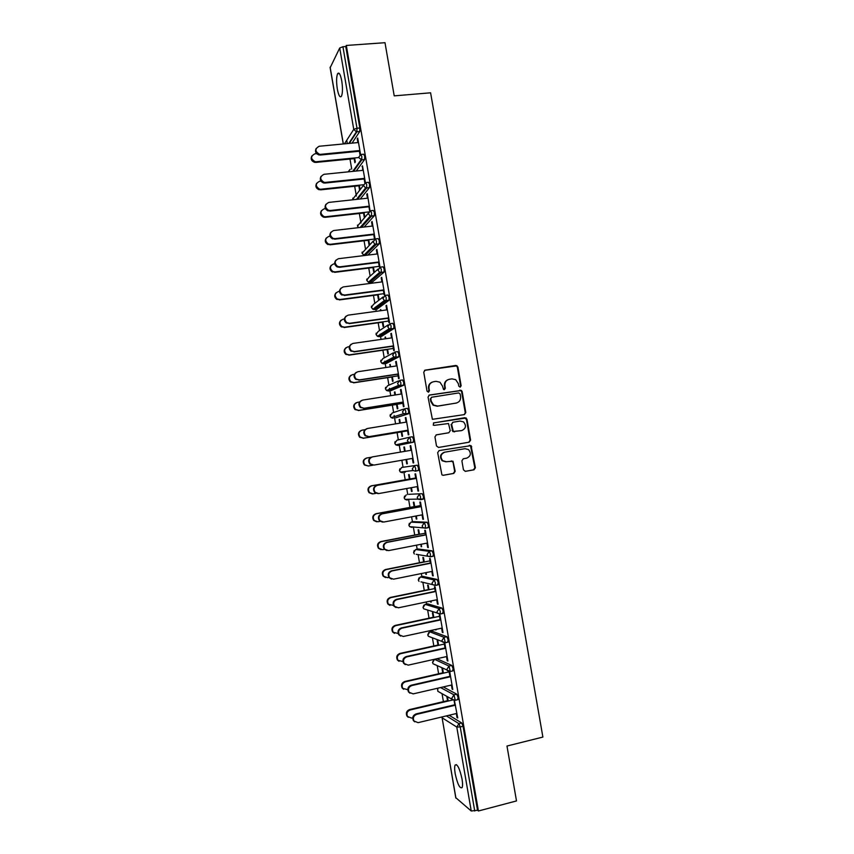 <?xml version="1.0" encoding="UTF-8"?>
<svg xmlns="http://www.w3.org/2000/svg" width="854" height="854" viewBox="0 0 854 854"><rect width="100%" height="100%" fill="white"/><g stroke="black" fill="none" stroke-linecap="round" stroke-linejoin="round"><path stroke-width="1.28" d="M460.178 387.182L461.149 385.762L457.883 366.964L455.876 365.459L425.153 370.134L423.744 372.173L427.021 391.132L428.441 392.199L429.423 390.758L429.007 388.303C428.74 384.791 430.235 382.603 433.512 381.738L436.074 381.343L439.97 382.218L442.532 386.179L443.514 389.488L444.368 389.68L445.35 388.25L444.923 385.805C444.656 382.304 446.151 380.126 449.385 379.272L451.937 378.877L455.694 379.678L458.352 383.702L458.779 386.136L460.178 387.182M460.092 387.193L460.605 385.944L457.349 367.177L456.474 365.907L424.502 370.38M428.398 392.199L429.007 388.303M444.304 389.691L444.923 385.805M462.025 778.955C459.655 768.365 457.349 763.732 455.118 765.056C454.477 766.593 454.499 769.475 455.193 773.703C457.52 784.207 459.826 788.84 462.099 787.601C462.74 786.075 462.719 783.193 462.025 778.955M341.749 80.884C340.436 74.319 339.049 71.928 337.608 73.711C336.369 76.892 336.284 82.005 337.319 89.051C338.622 95.605 339.999 97.996 341.472 96.224C342.7 93.097 342.785 87.983 341.749 80.884M463.455 469.86L465.462 471.333L474.013 469.807L475.4 467.725L471.056 445.617L439.073 450.592L437.664 452.673L441.924 474.888L443.354 475.294L453.794 473.426L455.193 471.333L452.983 461.203L446.439 461.736L442.703 460.712C439.938 456.901 440.632 454.061 444.785 452.182L464.982 448.681L468.494 449.567C471.44 453.346 470.821 456.217 466.626 458.192L463.274 458.779L461.886 460.861L463.455 469.86M346.318 45.454L384.994 42.7L394.217 95.872L430.597 92.798L542.888 737.077L506.977 746.033L516.499 800.935L478.411 810.99L346.318 45.454L345.774 46.522L342.924 46.724L356.983 128.239L359.822 127.983L345.774 46.522M464.416 414.596L465.804 412.546L462.174 391.644L461.363 390.406L429.455 395.018L428.046 397.067L432.391 419.314L464.416 414.596M466.957 419.197L470.597 440.12L469.209 442.18L438.529 447.453L436.501 445.959L434.942 436.928L436.351 434.846L448.852 432.743L450.25 430.672L448.499 423.531L434.184 425.367L433.245 425.132L433.747 422.869L466.209 417.99L470.042 440.226L470.597 440.12M330.21 67.615L339.721 47.984L342.924 46.724M478.411 810.99L477.535 810.275L471.248 811.001L455.855 797.753M443.407 701.625L442.041 693.661M438.614 673.774L437.237 665.757M433.821 645.966L432.434 637.906M431.345 631.565L431.153 630.433M429.039 618.179L427.651 610.087M426.616 604.088L426.253 601.974M424.267 590.434L422.869 582.311M421.887 576.653L421.364 573.557M419.495 562.722L418.086 554.577M417.168 549.25L416.474 545.172M414.724 535.052L413.325 526.886M412.461 521.879L411.596 516.83M409.973 507.404L408.564 499.248M407.753 494.541L406.717 488.52M405.212 479.799L403.814 471.664M403.056 467.234L401.85 460.242M400.441 452.097L399.256 445.212M399.245 445.147L399.074 444.123M398.338 439.874L397.099 432.636M395.583 423.862L394.569 417.969M394.537 417.755L394.132 415.45M393.63 412.503L392.36 405.116M390.726 395.68L389.883 390.758M389.83 390.406L389.467 388.314M388.922 385.154L387.631 377.639M385.88 367.519L385.207 363.59M385.122 363.099L384.791 361.199M384.215 357.847L382.902 350.193M381.044 339.401L380.532 336.444M380.425 335.814L380.137 334.127M379.518 330.573L378.183 322.791M376.208 311.326L375.867 309.34M375.728 308.572L375.482 307.088M374.831 303.33L373.465 295.409M371.383 283.272L371.202 282.268M371.052 281.35L370.828 280.091M370.145 276.12L368.757 268.071M366.366 254.172L366.185 253.115M365.469 248.952L364.06 240.764M361.69 227.025L361.552 226.171M361.007 223.033L360.868 222.221M360.794 221.816L359.363 213.489M356.364 196.057L356.15 194.861M356.129 194.701L354.677 186.257M351.72 169.124L349.991 159.047M347.322 143.579L346.745 140.237M357.837 138.722L357.228 138.775L357.719 138.038L360.559 154.531M355.339 162.036L354.634 157.958M354.164 158.63L354.869 162.708M357.228 138.775L357.879 142.575M359.267 150.592L359.972 154.713M443.258 686.926L456.773 694.185L458.064 697.398L457.659 699.682M449.108 715.257L461.736 722.975L463.039 726.252L460.231 726.935L474.739 811.022M477.535 810.275L463.039 726.252M359.822 127.983L359.715 131.559L352.04 143.13M443.407 673.165L442.628 668.682L441.977 668.362L442.746 672.835M450.005 676.827L449.14 671.82L449.812 672.151L452.801 689.488L452.118 689.125L452.716 688.986M451.414 685.047L452.118 689.125M432.444 631.33L446.856 636.721L448.126 639.785L447.667 642.176M435.294 629.537L435.967 629.974L435.871 629.409M433.811 617.517L433.042 613.044L432.412 612.841L433.181 617.303M440.194 619.983L439.351 615.104L440.013 615.318L443.002 632.601L442.329 632.355L442.927 632.227M441.614 628.17L442.329 632.355M423.05 576.418L436.97 579.396L438.209 582.321L437.654 584.841M425.505 572.724L426.392 574.432L426.082 572.607M424.257 562.007L423.488 557.555L422.869 557.459L423.637 561.9M430.416 563.277L429.605 558.527L430.235 558.623L433.213 575.874L432.572 575.735L433.17 575.617M431.825 571.443L432.572 575.735M413.678 521.645L427.107 522.232L428.324 525.018L428.302 527.537L427.523 527.687M415.738 516.051L416.25 519.018L416.848 519.04L416.314 515.944M414.713 506.635L413.944 502.205L413.357 502.216L414.115 506.635M420.67 506.71L419.869 502.088L420.488 502.077L423.456 519.285L422.826 519.253L423.435 519.147M422.068 514.855L422.826 519.253M399.811 468.857L399.469 470.565L400.377 472.081L399.555 470.554L401.647 467.48L417.275 465.206L418.46 467.853L418.428 470.501L415.396 471.184L413.144 470.511L415.396 471.184M405.255 472.251L404.657 471.557M406.002 459.527L406.75 463.871L407.326 463.786L406.579 459.42M405.18 451.286L404.433 446.994L403.867 447.112L404.593 451.382M410.934 450.293L410.166 445.799L410.763 445.681L413.72 462.836L413.112 462.921L413.72 462.825M412.343 458.427L413.112 462.921M404.7 408.778L407.465 408.34L408.628 410.838L408.586 413.614L395.818 417.766M396.512 404.454L397.27 408.863L397.836 408.671L397.078 404.252M395.466 394.932L394.943 391.911L394.388 392.135L394.89 395.018M401.241 394.025L400.483 389.659L401.06 389.424L404.017 406.536L403.43 406.739L402.64 402.127M394.986 352.008L397.676 351.613L398.818 353.972L398.765 356.887L386.392 363.409M387.065 349.596L387.823 353.994L388.356 353.695L387.599 349.286M385.784 338.728L385.485 336.978L385.207 338.803M391.559 337.896L390.833 333.658L391.388 333.306L394.334 350.386L393.769 350.695L392.957 345.987M385.293 295.377L387.919 295.025L389.029 297.256L388.965 300.32L376.998 309.18M377.639 294.865L378.386 299.252L378.909 298.847L378.151 294.449M376.123 282.663L375.546 282.738M381.909 281.916L381.194 277.796L381.738 277.337L384.674 294.363L384.129 294.79L383.297 289.976M375.621 238.896L378.183 238.597L379.272 240.689L379.197 243.892L367.775 255.111M366.836 253.03L366.74 252.368M368.223 240.273L368.981 244.66M369.483 244.148L368.736 239.75M372.28 226.075L371.586 222.083L372.109 221.517L375.034 238.501L374.511 239.035L373.668 234.113M365.971 182.564L368.469 182.308L369.536 184.261L369.462 187.624L360.271 198.982M357.57 199.195L357.442 198.224M358.851 185.809L359.598 190.196M360.089 189.577L359.331 185.19M362.672 170.373L362.502 165.836L365.405 182.639M364.06 178.401L364.818 182.831M361.157 154.457L363.623 154.211L364.679 156.101L364.594 159.549L356.214 171.035M367.476 198.203L366.793 194.274L367.305 193.655L370.038 210.842M368.853 206.241L369.675 210.981M363.537 213.02L364.295 217.407M364.786 216.841L364.028 212.454M370.796 210.714L373.315 210.436L374.394 212.454L374.33 215.742L364.156 227.015M362.192 226.096L362.085 225.253M377.084 253.98L376.39 249.923L376.924 249.411L379.849 266.416L379.315 266.896L378.482 262.029M372.931 267.548L373.689 271.935L374.201 271.476L373.444 267.078M380.446 267.121L383.04 266.79L384.151 268.957L384.087 272.084L372.301 282.119M386.734 309.885L386.008 305.711L386.563 305.305L389.499 322.353L388.944 322.727L388.122 317.966M382.346 322.214L383.104 326.602L383.638 326.249L382.88 321.851M380.948 310.675L380.756 309.564L380.372 310.749M390.129 323.677L392.787 323.303L393.918 325.598L393.865 328.587L381.695 336.284M396.395 365.939L395.648 361.637L396.224 361.349L399.17 378.439L398.594 378.696L397.793 374.041M391.783 377.009L392.541 381.407L393.096 381.162L392.338 376.753M390.62 366.814L390.214 364.423L390.043 366.9M399.843 380.372L402.565 379.955L403.718 382.389L403.675 385.239L391.111 390.566M406.088 422.143L405.319 417.713L405.906 417.531L408.863 434.665L408.265 434.814L407.486 430.256M401.252 431.943L402.01 436.351L402.576 436.213L401.818 431.793M400.323 423.093L399.693 419.431L399.128 419.602L399.736 423.189M409.546 437.227L407.369 440.408L408.297 442.073L410.678 442.521L410.71 439.81L409.546 437.227L412.365 436.757L413.539 439.33L413.304 442.223L397.847 445.446L413.304 442.223M415.802 478.486L415.012 473.927L415.62 473.863L418.588 491.039L417.969 491.071L418.577 490.965M417.2 486.62L417.969 491.071M410.87 487.773L411.5 491.434L412.087 491.402L411.447 487.666M409.952 479.009L409.194 474.578L408.607 474.643L409.365 479.062M409.013 494.306L422.186 493.697L423.392 496.42L423.36 499.003L422.218 499.206M420.638 499.259L418.417 499.323M425.538 534.978L424.737 530.291L425.356 530.334L428.334 547.553L427.694 547.478L428.302 547.361M426.947 543.133L427.694 547.478M420.616 544.361L421.62 546.72L421.193 544.254M419.485 534.305L418.716 529.864L418.108 529.822L418.876 534.252M418.364 549.015L432.039 550.798L433.266 553.648L433.245 556.114L432.626 556.242M435.305 591.608L434.472 586.794L435.124 586.954L438.102 604.216L437.451 604.024L438.049 603.895M436.714 599.786L437.451 604.024M430.395 601.109L431.174 602.187L430.971 600.992M429.028 589.74L428.26 585.289L427.64 585.129L428.409 589.58M427.737 603.853L441.913 608.037L443.162 611.037L442.671 613.492M445.094 648.389L444.24 643.446L444.913 643.713L447.902 661.028L447.218 660.718L447.827 660.59M446.514 656.587L447.218 660.718M438.604 645.314L437.835 640.842L437.195 640.585L437.963 645.048M437.152 658.829L451.809 665.437L453.09 668.575L452.663 670.913M454.403 700.44L457.723 717.979L457.018 717.563L457.627 717.413M454.072 700.429L454.915 705.308M456.324 713.538L457.018 717.563M446.791 696.32L447.539 700.654M448.211 701.038L447.453 696.693M362.011 166.509L362.608 166.445M366.793 194.274L367.401 194.21M371.586 222.083L372.195 222.019M376.39 249.923L376.998 249.848M375.525 282.621L376.102 282.546M381.194 277.796L381.802 277.721M380.233 309.949L380.809 309.863M386.008 305.711L386.616 305.625M384.951 337.309L385.528 337.223M390.833 333.658L391.431 333.572M389.67 364.711L390.246 364.626M395.648 361.637L396.256 361.552M394.388 392.135L394.975 392.05M400.483 389.659L401.092 389.563M399.128 419.602L399.704 419.517M405.319 417.713L405.928 417.617M403.867 447.112L404.444 447.005M410.166 445.799L410.763 445.703M406.75 463.871L407.326 463.775M411.5 491.434L412.076 491.328M416.25 519.018L416.827 518.912M421.011 546.645L421.588 546.539M425.772 574.304L426.349 574.187M430.544 602.006L431.121 601.878M435.326 629.729L435.903 629.611M448.072 379.656C445.329 380.788 444.112 382.902 444.411 385.997M432.145 382.144C429.423 383.307 428.206 385.421 428.505 388.485M464.277 414.628L465.259 412.695L461.63 391.826L460.818 390.588L428.921 395.199M460.135 393.972L458.737 392.925L431.782 397.217L430.79 398.658L431.238 401.241L433.597 405.052L437.718 406.066L456.143 403.088C459.377 402.213 460.861 400.035 460.584 396.544L460.135 393.972M431.398 397.345L430.79 398.658M456.559 403.003L437.216 406.226L433.095 405.212L430.747 401.401L430.299 398.818M468.803 442.255L470.042 440.226M436.052 434.921L448.499 432.818M433.426 422.965L464.96 417.702M461.747 430.565C466.006 428.537 466.583 425.644 463.476 421.876L460.092 421.065L452.994 422.239L451.606 424.31L453.346 431.43L461.63 430.587M452.737 422.303L451.606 424.31M461.203 430.683L452.812 431.548L451.072 424.438M466.412 419.335L464.416 417.841M445.916 461.811L442.191 460.786C439.426 456.986 440.12 454.147 444.261 452.268L464.982 448.681M442.98 475.315L453.26 473.479L454.659 471.387L453.1 462.388L451.339 460.882M465.088 471.365L473.458 469.86L474.835 467.789L470.501 445.713L439.02 450.602M316.61 153.656L314.838 153.827C310.44 156.325 310.557 158.951 315.19 161.716L316.193 161.748L314.784 162.388C311.443 161.192 310.45 159.057 311.817 155.983M316.193 161.748L358.509 157.574M315.788 162.42L354.741 158.577M358.488 142.522L319.215 146.247C314.731 148.788 314.848 151.478 319.577 154.307L320.602 154.339L319.161 155.012C315.745 153.784 314.731 151.596 316.14 148.457M359.374 151.243L320.186 155.044M359.865 150.528L320.602 154.339M320.987 181.144L319.545 181.294C315.254 183.61 315.243 186.225 319.524 189.129L320.901 189.225L319.118 189.759C315.969 188.36 315.137 186.204 316.62 183.3M320.901 189.225L363.42 184.752M320.496 189.855L359.427 185.756M325.47 208.675L324.264 208.803C320.079 210.959 319.951 213.543 323.901 216.564L325.62 216.745L325.203 217.322L323.485 217.14C320.517 215.56 319.834 213.393 321.435 210.639M325.62 216.745L368.618 211.941M325.203 217.322L364.114 212.956M330.06 236.227L328.982 236.355C324.904 238.351 324.68 240.913 328.31 244.009L330.349 244.297L327.883 244.532C325.086 242.792 324.552 240.604 326.292 237.999M330.349 244.297L374.949 239.013M329.911 244.82L368.811 240.198M334.747 263.801L333.711 263.929C329.74 265.807 329.42 268.327 332.761 271.487L335.078 271.892L332.323 271.956C329.676 270.045 329.292 267.857 331.171 265.37M335.078 271.892L379.219 266.352M334.629 272.351L373.508 267.473M339.508 291.406L338.44 291.545C334.576 293.317 334.17 295.804 337.255 298.996L339.807 299.519L336.807 299.412C334.288 297.341 334.053 295.132 336.102 292.773M339.807 299.519L383.937 293.68M339.358 299.925L378.215 294.79M363.281 170.309L324.029 174.301C319.652 176.661 319.642 179.329 324.018 182.308L325.417 182.404L324.99 183.055L323.581 182.959C320.367 181.518 319.513 179.319 321.04 176.351M364.156 178.988L324.99 183.055M364.658 178.337L325.417 182.404M368.074 198.139L328.854 202.398C324.573 204.586 324.456 207.223 328.48 210.319L330.242 210.511L328.043 210.917C325.011 209.294 324.317 207.084 325.961 204.266M368.949 206.775L329.804 211.098M369.462 206.177L330.242 210.511M372.878 226L333.679 230.527C329.516 232.566 329.292 235.181 332.996 238.351L335.067 238.65L332.548 238.896C329.687 237.102 329.142 234.882 330.925 232.213M373.742 234.594L334.619 239.184M374.265 234.049L335.067 238.65M377.692 253.905L338.504 258.698C334.458 260.609 334.127 263.181 337.543 266.416L339.903 266.822L339.444 267.313L337.084 266.896C334.373 264.943 333.989 262.701 335.91 260.171M378.546 262.445L339.444 267.313M379.08 261.954L339.903 266.822M382.507 281.831L343.34 286.901C339.39 288.705 338.995 291.246 342.134 294.513L344.738 295.036L341.664 294.94C339.091 292.826 338.846 290.563 340.949 288.161M383.361 290.328L344.269 295.463M383.905 289.901L344.738 295.036M344.354 319.033L343.18 319.193C339.401 320.88 338.942 323.324 341.781 326.538L344.546 327.178L341.322 326.901C338.91 324.669 338.824 322.438 341.066 320.207M344.546 327.178L388.655 321.04M344.087 327.53L382.923 322.129M387.332 309.81L348.186 315.137C344.333 316.855 343.863 319.353 346.756 322.641L349.585 323.292L346.286 323.015C343.82 320.73 343.735 318.457 346.03 316.172M388.175 318.254L349.105 323.655M388.73 317.88L349.585 323.292M349.307 346.681L347.93 346.873C344.237 348.485 343.714 350.909 346.34 354.122L349.297 354.869L345.881 354.421C343.554 352.019 343.628 349.766 346.083 347.663M349.297 354.869L393.374 348.443M348.827 355.168L387.641 349.51M392.167 337.81L353.033 343.415C349.275 345.059 348.742 347.525 351.421 350.813L354.442 351.581L350.941 351.133C348.571 348.667 348.635 346.361 351.154 344.226M392.989 346.222L353.951 351.891M393.555 345.891L354.442 351.581M354.367 374.34L352.681 374.596C349.072 376.144 348.485 378.525 350.93 381.749L354.047 382.592L350.46 381.994C348.218 379.4 348.453 377.126 351.154 375.173M354.047 382.592L398.103 375.867M353.567 382.838L392.36 376.924M397.003 365.854L357.89 371.725C354.218 373.305 353.62 375.739 356.118 379.027L359.299 379.902L355.627 379.283C353.332 376.625 353.577 374.308 356.331 372.312M397.825 374.212L358.797 380.158M398.391 373.945L359.299 379.902M359.566 402.01L357.431 402.351C353.898 403.846 353.278 406.205 355.552 409.408L358.808 410.358L355.072 409.6C352.905 406.792 353.31 404.508 356.278 402.725M358.808 410.358L402.842 403.334M358.317 410.55L397.089 404.369M401.839 393.929L362.758 400.078C359.15 401.604 358.509 404.006 360.836 407.283L364.156 408.255L360.335 407.486C358.125 404.615 358.531 402.277 361.562 400.462M402.65 402.245L363.644 408.458M403.237 402.031L364.156 408.255M365 429.679L362.192 430.138C358.733 431.59 358.061 433.917 360.196 437.109L363.569 438.155L359.705 437.259C357.612 434.216 358.189 431.921 361.434 430.341M363.569 438.155L407.582 430.832M363.067 438.294L401.828 431.846M406.685 422.047L367.626 428.462C364.092 429.946 363.409 432.327 365.587 435.583L369.035 436.65L365.074 435.732C362.939 432.626 363.526 430.277 366.846 428.676M407.497 430.309L368.512 436.8M408.084 430.16L369.035 436.65M371.052 457.264L366.964 457.957C363.558 459.377 362.865 461.683 364.861 464.864L368.341 465.996L364.359 464.95C362.363 461.768 363.067 459.473 366.462 458.054M368.341 465.996L372.728 465.227M411.543 450.197L372.504 456.879C369.035 458.331 368.32 460.68 370.358 463.935L373.903 465.088L369.835 464.021C367.796 460.776 368.512 458.427 371.97 456.986M412.941 458.32L373.903 465.088M372.376 493.922L369.035 492.683C367.156 489.523 367.882 487.25 371.223 485.862L371.736 485.819C368.394 487.207 367.668 489.491 369.547 492.651L373.123 493.858L376.016 493.334M415.717 477.973L371.736 485.819M409.941 478.955L371.223 485.862M378.034 493.623L374.607 492.352C372.696 489.128 373.444 486.801 376.838 485.382L377.383 485.339C373.967 486.759 373.219 489.086 375.141 492.32L378.792 493.559L417.809 486.513M376.838 485.382L415.791 478.432M377.383 485.339L416.4 478.379M376.721 521.805L373.721 520.46C371.949 517.321 372.707 515.069 375.995 513.702L376.518 513.713C373.23 515.079 372.472 517.343 374.244 520.492L377.906 521.762L380.094 521.356M420.467 505.568L376.518 513.713M414.692 506.529L375.995 513.702M382.475 522.104L379.411 520.737C377.596 517.524 378.365 515.218 381.717 513.83L382.272 513.841C378.909 515.24 378.141 517.545 379.955 520.759L383.681 522.061L422.677 514.748M381.717 513.83L420.648 506.603M382.272 513.841L421.268 506.603M381.097 549.688L378.429 548.289C376.753 545.162 377.532 542.92 380.777 541.575L381.311 541.639C378.066 542.995 377.287 545.236 378.962 548.364L382.688 549.709L384.417 549.368M425.239 533.195L381.311 541.639M419.453 534.145L380.777 541.575M386.947 550.584L384.215 549.154C382.507 545.962 383.307 543.678 386.606 542.301L387.161 542.365C383.852 543.752 383.062 546.037 384.77 549.239L388.581 550.606L427.544 543.016M386.606 542.301L425.505 534.807M387.161 542.365L426.146 534.86M385.517 577.56L383.158 576.151C381.567 573.034 382.368 570.814 385.56 569.49L386.104 569.607C382.902 570.942 382.101 573.162 383.692 576.279L387.481 577.678L388.89 577.4M430 560.864L386.104 569.607M424.214 561.783L385.56 569.49M391.463 579.065L389.05 577.614C387.428 574.443 388.239 572.169 391.495 570.814L392.061 570.942C388.805 572.308 387.983 574.571 389.616 577.763L393.481 579.183L432.434 571.315M391.495 570.814L430.384 563.042M392.061 570.942L431.024 563.149M389.979 605.454L387.887 604.045C386.371 600.96 387.193 598.75 390.342 597.437L390.897 597.608C387.748 598.932 386.926 601.141 388.442 604.237L393.47 605.443M434.782 588.555L390.897 597.608M428.986 589.463L390.342 597.437M396.021 607.557L393.886 606.126C392.338 602.967 393.182 600.714 396.395 599.359L396.971 599.551C393.747 600.896 392.915 603.159 394.463 606.319L398.391 607.802L437.312 599.657M396.395 599.359L435.252 591.32M396.971 599.551L435.903 591.48M394.484 633.369L392.637 631.992C391.196 628.918 392.029 626.729 395.146 625.416L395.701 625.651C392.584 626.964 391.751 629.152 393.203 632.238L398.156 633.508M439.564 616.289L395.701 625.651M433.757 617.175L395.146 625.416M400.633 636.081L398.743 634.671C397.27 631.533 398.113 629.291 401.295 627.946L401.882 628.192C398.701 629.537 397.847 631.779 399.33 634.928L403.301 636.465L442.212 628.042M401.295 627.946L440.141 619.63M401.882 628.192L440.803 619.855M399.031 661.316L397.398 659.982C396.01 656.918 396.864 654.73 399.939 653.427L400.515 653.716C397.43 655.029 396.587 657.217 397.964 660.281L402.928 661.594M444.347 644.055L400.515 653.716M438.54 644.919L399.939 653.427M405.287 664.636L403.611 663.259C402.202 660.142 403.067 657.911 406.205 656.577L406.803 656.875C403.654 658.21 402.789 660.441 404.209 663.579L408.223 665.149L447.112 656.448M406.205 656.577L445.019 647.972M406.803 656.875L445.692 648.25M403.622 689.295L402.17 688.004C400.846 684.951 401.7 682.784 404.753 681.481L405.33 681.823C402.287 683.125 401.423 685.303 402.746 688.356L407.785 689.701M449.14 671.852L405.33 681.823M443.322 672.706L404.753 681.481M409.984 693.213L408.49 691.9C407.134 688.783 408.009 686.563 411.116 685.228L411.724 685.591C408.618 686.926 407.742 689.157 409.087 692.274L413.155 693.886L452.012 684.908M411.116 685.228L449.919 676.357M411.724 685.591L450.602 676.699M408.255 717.307L406.942 716.068C405.671 713.037 406.547 710.87 409.568 709.567L410.155 709.973C407.134 711.275 406.258 713.442 407.539 716.474L411.553 718.097L412.738 717.819M452.844 699.949L410.155 709.973M448.115 700.526L409.568 709.567M414.724 721.843L413.379 720.573C412.076 717.477 412.962 715.257 416.037 713.933L416.667 714.35C413.582 715.684 412.685 717.894 413.987 721L418.086 722.655L456.933 713.389M416.037 713.933L454.819 704.774M416.667 714.35L455.513 705.169M460.605 385.944L461.149 385.762M330.135 67.178L343.351 143.952M344.418 143.856L353.748 129.36L339.721 47.984M348.795 143.44L356.406 131.815L353.748 129.36L356.983 128.239L356.908 131.772L349.275 143.397M471.248 811.001L456.783 727.064L442.094 717.776L455.929 798.138M442.073 716.933L442.062 717.467M446.396 715.898L458.94 723.648L460.231 726.935L456.783 727.064L458.94 723.648L461.736 722.975M359.715 131.559L356.406 131.815L359.737 131.505M352.713 171.387L361.018 159.869L361.765 159.826L361.829 156.378L360.783 154.489L358.595 157.456L361.722 159.901L353.471 171.312M348.165 171.846L350.204 169.284M364.551 159.613L361.765 159.826L364.594 159.549M353.044 199.772L352.83 199.078L363.42 185.425M369.398 187.709L366.569 188.008L357.527 199.281M358.36 227.676L357.484 226.075L368.255 213.297M374.255 215.848L371.426 216.169L361.423 227.324M362.16 252.058L362.075 253.243L363.868 255.229L362.128 253.104L373.134 241.18M379.112 244.02L376.283 244.351L365.128 255.399L367.85 255.068M366.836 279.066L366.729 280.293L368.362 282.226L366.793 280.176L368.896 277.24L378.066 269.063M383.98 272.223L381.151 272.575L369.793 282.45L372.504 282.098M371.511 306.106L371.383 307.376L372.878 309.244L371.447 307.269L373.55 304.323L383.062 296.968M388.848 300.459L386.019 300.843L374.447 309.532L377.169 309.159M376.198 333.167L376.048 334.49L377.415 336.295L376.123 334.394L378.226 331.427L388.132 324.904M393.726 328.747L390.908 329.142L379.123 336.647L381.834 336.262M380.895 360.249L380.724 361.637L381.962 363.377L380.799 361.562L382.891 358.573L393.278 352.883M398.615 357.057L395.786 357.474L383.788 363.793L386.51 363.388M385.602 387.364L385.4 388.816L386.542 390.502L385.474 388.762L387.567 385.752L398.519 380.927M403.504 385.41L400.686 385.848L388.474 390.983L391.185 390.556M390.321 414.5L390.086 416.026L391.143 417.659L390.161 415.994L392.253 412.962L403.835 409.066M408.404 413.795L395.872 417.755M395.06 441.667L394.772 443.279L395.754 444.849L394.858 443.258L396.95 440.205L409.215 437.301M401.647 467.48L417.275 465.206M409.055 494.306L422.186 493.697M423.136 499.184L420.371 499.697M413.752 521.634L411.052 522.146L424.289 522.765L427.107 522.232M428.057 527.719L425.335 528.242M418.471 548.994L415.77 549.528L429.22 551.353L432.039 550.798M432.989 556.296L430.299 556.829M423.189 576.386L420.488 576.941L434.163 579.973L436.97 579.396M437.921 584.905L435.273 585.449M427.907 603.821L425.207 604.386L439.105 608.635L441.913 608.037M432.636 631.287L429.936 631.864L444.048 637.33L446.856 636.721M429.733 631.928L427.865 635.066L428.398 636.273L445.308 642.699L444.048 637.33L441.892 640.671L442.447 641.93L444.859 642.795M437.376 658.786L434.675 659.384L449.001 666.067L451.809 665.437M434.44 659.448L432.604 662.597L433.095 663.771L450.271 671.457L449.001 666.067L446.845 669.429L447.368 670.646L449.855 671.554M440.557 687.555L453.965 694.836L456.773 694.185M437.718 688.207L437.814 691.302L452.3 699.405L455.257 700.248L453.965 694.836L451.809 698.23L452.3 699.405L454.851 700.344M366.697 184.56L365.629 182.607L363.441 185.585L365.64 187.944L366.622 187.923L366.697 184.56M371.565 212.774L370.487 210.746L368.298 213.756L370.294 216.051L371.49 216.062L371.565 212.774M376.433 241.02L375.344 238.928L373.155 241.96L374.959 244.18L376.368 244.233L376.433 241.02M365.064 255.442L363.868 255.229L374.959 244.18L379.197 243.892M381.311 269.309L380.211 267.153L378.023 270.195L379.656 272.341L381.247 272.447L381.311 269.309M369.568 282.46L368.362 282.226L379.656 272.341L384.087 272.084M386.2 297.64L385.09 295.409L382.902 298.473L384.385 300.533L386.136 300.693L386.2 297.64M374.265 309.543L372.878 309.244L384.385 300.533L388.965 300.32M391.089 325.993L389.968 323.698L387.78 326.794L389.125 328.769L390.908 329.142L391.089 325.993M378.962 336.668L377.415 336.295L389.125 328.769L393.865 328.587M395.989 354.389L394.847 352.019L392.669 355.136L393.886 357.036L395.786 357.474L395.989 354.389M383.67 363.815L381.962 363.377L393.886 357.036L398.765 356.887M400.889 382.827L399.736 380.393L397.558 383.531L398.679 385.346L400.686 385.848L400.889 382.827M388.389 390.993L386.542 390.502L398.679 385.346L403.675 385.239M405.799 411.297L404.636 408.788L402.458 411.948L403.483 413.688L405.586 414.254L405.799 411.297M393.107 418.204L391.143 417.659L403.483 413.688L408.586 413.614M413.507 442.041L410.486 442.703L408.297 442.073L395.754 444.849L397.847 445.446M418.428 470.501L415.61 471.002L415.642 468.355L414.457 465.708L412.279 468.91L413.144 470.511L400.377 472.081L402.544 472.732M420.563 496.932L419.367 494.22L417.2 497.444L417.99 498.971L420.317 499.707L420.563 496.932M404.572 496.067L404.166 497.882L405.02 499.355L404.252 497.893L406.301 494.808M423.36 499.003L405.02 499.355L407.251 500.049M425.505 525.552L424.289 522.765L422.122 526.011L422.858 527.484L425.239 528.263L425.505 525.552M409.365 523.299L408.874 525.231L409.674 526.662L408.959 525.253L410.966 522.157M428.302 527.537L425.484 528.082L409.674 526.662L411.959 527.409M430.448 554.214L429.22 551.353L427.053 554.62L427.737 556.039L430.17 556.851L430.448 554.214M414.169 550.552L413.592 552.613L414.339 554.011L413.678 552.655L415.652 549.549M416.218 554.299L430.427 556.68L433.245 556.114M435.391 582.908L434.163 579.973L431.996 583.271L432.626 584.627L435.113 585.481L435.391 582.908M419.004 577.827L418.311 580.037L419.015 581.393L418.396 580.09L420.339 576.973M421.043 581.873L435.38 585.31L438.198 584.734M440.344 611.635L439.105 608.635L436.938 611.955L437.536 613.257L440.056 614.154L440.344 611.635M423.872 605.134L423.029 607.482L423.701 608.817L423.125 607.557L425.036 604.429M428.772 632.462L427.758 634.97L428.398 636.273L430.672 637.191M448.115 642.08L444.998 642.859M433.715 659.822L432.498 662.49L433.095 663.771L435.124 664.743M453.09 670.817L449.962 671.596M437.6 688.239L437.814 691.302L439.607 692.295M458.064 699.586L454.926 700.376M457.349 367.177L457.883 366.964M459.633 390.331L460.167 390.15M461.63 391.826L462.174 391.644M465.259 412.695L465.804 412.546M455.609 403.248L456.143 403.088M452.108 430.384L452.641 430.267M454.114 431.878L454.648 431.761M454.659 471.387L455.193 471.333M453.26 473.479L453.794 473.426M469.198 445.393L469.753 445.297M471.194 446.866L471.75 446.77M474.835 467.789L475.4 467.725M473.458 469.86L474.013 469.807M456.57 764.693L455.118 765.056M339.358 73.583L337.608 73.711M330.092 67.423L343.265 143.963M441.966 716.954L455.812 797.956M350.161 169.348L348.112 171.857M352.841 198.139L352.937 199.783M356.502 199.398L365.64 187.944L369.462 187.624M357.495 225.082L358.253 227.687M360.11 227.474L370.294 216.051L374.33 215.742M423.701 608.817L440.344 613.983L443.151 613.385M456.474 365.907L457.007 365.683M460.818 390.588L461.363 390.406M452.812 431.548L453.346 431.43M465.665 418.129L466.209 417.99M470.501 445.713L471.056 445.617M314.784 162.388L315.19 161.716M319.577 154.307L319.161 155.012M319.118 189.759L319.524 189.129M323.485 217.14L323.901 216.564M324.018 182.308L323.581 182.959M328.48 210.319L328.043 210.917M332.996 238.351L332.548 238.896M375.141 492.32L374.607 492.352M379.955 520.759L379.411 520.737M378.429 548.289L378.962 548.364M384.77 549.239L384.215 549.154M383.158 576.151L383.692 576.279M389.616 577.763L389.05 577.614M387.887 604.045L388.442 604.237M394.463 606.319L393.886 606.126M392.637 631.992L393.203 632.238M399.33 634.928L398.743 634.671M397.398 659.982L397.964 660.281M404.209 663.579L403.611 663.259M402.17 688.004L402.746 688.356M409.087 692.274L408.49 691.9M406.942 716.068L407.539 716.474M413.987 721L413.379 720.573"/></g></svg>

